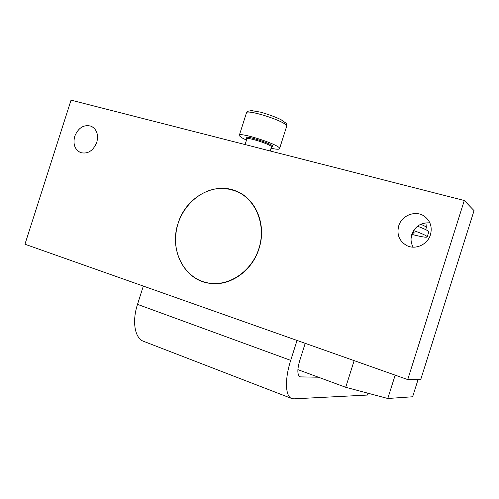 <?xml version="1.0" encoding="UTF-8"?>
<svg xmlns="http://www.w3.org/2000/svg" width="499" height="499" viewBox="0 0 499 499"><rect width="100%" height="100%" fill="white"/><g stroke="black" fill="none" stroke-linecap="round" stroke-linejoin="round"><path stroke-width="0.75" d="M428.766 231.998L428.834 231.779C428.485 230.788 424.711 228.941 417.52 226.228M412.829 231.916L414.501 233.002L412.767 233.114M413.609 230.55C422.204 233.644 426.751 235.734 427.244 236.807C426.87 237.736 421.898 236.975 412.324 234.511M425.953 222.903L426.314 227.681M239.769 192.92L240.481 193.194M271.051 148.253C276.826 149.488 279.683 149.55 279.627 148.434C279.696 144.573 236.663 130.919 239.221 135.622L241.441 137.568L246.475 140.132M143.332 286.083L137.506 304.359C131.748 321.874 134.948 338.715 143.862 341.428L291.516 398.433M367.988 393.218L367.401 395.065L293.886 398.844L291.915 398.582C285.322 396.842 284.511 379.514 290.711 360.378L297.036 340.437M297.891 369.634L345.72 387.293L387.792 398.495L412.629 396.774L418.037 379.652M305.213 343.331L299.637 360.908C297.13 369.803 297.292 375.123 300.13 376.882L318.424 377.213M354.153 360.64L345.72 387.293M387.792 398.495L395.171 375.142M407.727 379.583L420.682 379.67L474.05 210.634L464.288 200.504L407.727 379.583L24.95 244.223L71.039 100.149L464.288 200.504M429.889 222.897C421.156 222.336 415.131 226.184 411.806 234.43C410.465 238.934 410.914 243.175 413.147 247.155M178.049 223.433C185.684 197.554 214.283 181.274 236.595 191.279C256.149 198.989 266.809 225.298 259.012 248.571C252.039 271.755 228.567 287.324 208.208 283.083C183.682 279.134 169.18 249.263 178.049 223.433M96.781 142.39C93.207 150.829 87.836 154.241 80.657 152.613C74.775 149.625 72.798 144.18 74.725 136.283C78.393 127.644 83.901 124.295 91.242 126.222C96.818 129.316 98.665 134.705 96.781 142.39M430.456 234.73C427.606 244.653 415.28 250.142 406.629 245.508C399.244 241.104 396.599 234.58 398.695 225.941C401.689 215.337 415.548 209.942 424.269 216.179C430.369 220.801 432.427 226.983 430.456 234.73M208.713 283.07L209.711 283.326M240.78 193.363L239.838 192.951M175.966 233.513C178.492 208.757 200.398 187.418 223.041 188.472L229.927 189.308L236.532 191.391C255.831 199.313 266.316 224.887 259.037 248.109C251.964 271.394 228.76 286.944 208.214 282.958C187.169 279.428 172.816 256.679 175.966 233.513M420.757 224.251C424.356 225.785 426.233 226.858 426.377 227.482L425.697 229.621M245.065 144.56L246.818 139.053C245.333 136.227 271.444 144.51 271.487 146.874L271.394 147.168M271.45 146.787C281.13 146.612 239.701 132.828 246.893 138.628M239.389 135.098L246.325 113.298C243.999 107.871 287.019 121.525 286.719 126.116L286.538 126.684M137.506 304.359L290.711 360.378M299.437 376.489L300.803 377.001M428.834 231.779L427.244 236.807M413.103 232.047L411.064 238.51M271.581 146.731L272.086 146.531L271.487 146.874L270.184 150.972M246.556 112.649L247.928 111.233L251.54 110.597L260.796 112.2C269.273 114.695 276.034 117.203 281.087 119.716L285.846 123.072C286.339 123.272 286.632 124.282 286.719 126.116L279.627 148.434M236.595 191.279L239.433 192.62M91.242 126.222L91.76 126.459M424.269 216.179L425.909 217.445M210.042 283.376L208.214 282.958"/></g></svg>
